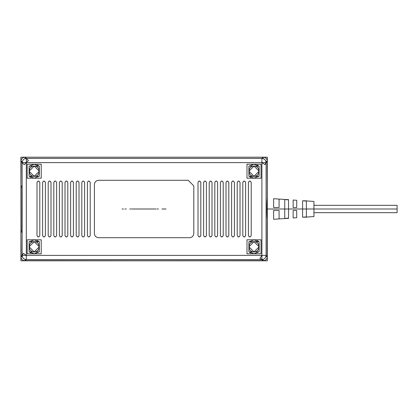<?xml version="1.0" encoding="UTF-8"?>
<svg xmlns="http://www.w3.org/2000/svg" width="418" height="418" viewBox="0 0 418 418"><rect width="100%" height="100%" fill="white"/><g stroke="black" fill="none" stroke-linecap="round" stroke-linejoin="round"><path stroke-width="0.63" d="M264.317 260.628L25.101 260.801L26.324 259.578L26.324 255.388L22.128 255.388L22.128 162.612L26.324 162.612L22.128 162.612L22.128 255.388L26.324 255.388L26.324 162.612L26.324 255.388L26.324 162.612L26.324 255.388L261.898 255.388L261.898 162.612L26.324 162.612L261.898 162.612L26.324 162.612L261.898 162.612L261.898 255.388L26.324 255.388L261.898 255.388L261.898 158.422C264.442 158.673 265.838 160.073 266.094 162.612L261.898 162.612L264.944 164.635L266.094 162.383M21.078 257.807L20.905 232.1L20.905 260.801L267.316 260.801L20.905 260.801L20.905 232.1L21.856 232.1L20.905 232.1L20.905 256.61L22.128 256.61L22.128 161.39L20.905 161.39L20.905 185.9L21.856 185.9L21.935 187.301L21.935 230.699L21.856 232.1L20.905 232.1L20.905 256.61L22.128 255.388L261.898 255.388L261.898 158.422L26.324 158.422L261.898 158.422L263.126 157.194L264.322 157.372M22.128 255.617L23.277 253.365L26.324 255.388L26.324 259.578C23.779 259.327 22.379 257.927 22.128 255.388L20.9 256.61L22.128 255.388C22.4 257.911 23.795 259.306 26.324 259.578C23.795 259.306 22.4 257.911 22.128 255.388L22.128 162.612L26.324 162.612L26.324 158.422L26.324 162.612L26.324 158.422L261.898 158.422C264.422 158.694 265.822 160.089 266.094 162.612L267.316 161.39L267.139 257.807M29.422 251.913L34.203 253.804L29.422 251.913L34.203 253.804L38.989 251.913M38.728 241.458L37.51 240.632M38.989 241.693L34.203 239.801L38.989 241.693L34.203 239.801L29.422 241.693M29.683 252.148L30.901 252.974M38.728 165.852L37.51 165.026M29.683 176.542L30.901 177.368M258.533 241.458L257.321 240.632M258.799 241.693L254.013 239.801L258.799 241.693L254.013 239.801L249.232 241.693M249.494 252.148L250.706 252.974M258.533 165.852L257.321 165.026M249.494 176.542L250.706 177.368M249.232 176.307L254.013 178.199L249.232 176.307L254.013 178.199L258.799 176.307M98.606 180.299C96.056 180.55 94.656 181.95 94.405 184.5L94.405 233.5C94.656 236.05 96.056 237.45 98.606 237.701L189.61 237.701C192.165 237.45 193.565 236.05 193.811 233.5L193.811 185.9L188.21 180.299L98.606 180.299L188.21 180.299L193.811 185.9L193.811 233.5C193.544 236.034 192.144 237.434 189.61 237.701C192.144 237.434 193.544 236.034 193.811 233.5L193.811 185.9L188.21 180.299L98.606 180.299C96.077 180.566 94.677 181.966 94.405 184.5L94.405 233.5L94.405 184.5C94.677 181.966 96.077 180.566 98.606 180.299M200.812 235.6L200.812 182.4C199.877 180.592 198.947 180.592 198.012 182.4L198.012 235.6C198.947 237.408 199.877 237.408 200.812 235.6L200.812 182.4C199.877 180.738 198.947 180.738 198.012 182.4L198.012 235.6C198.947 237.262 199.877 237.262 200.812 235.6L200.812 182.4C199.877 180.738 198.947 180.738 198.012 182.4L198.012 235.6C198.947 237.262 199.877 237.262 200.812 235.6M206.414 235.6L206.414 182.4C205.478 180.592 204.543 180.592 203.613 182.4L203.613 235.6C204.543 237.408 205.478 237.408 206.414 235.6L206.414 182.4C205.478 180.738 204.543 180.738 203.613 182.4L203.613 235.6C204.543 237.262 205.478 237.262 206.414 235.6L206.414 182.4C205.478 180.738 204.543 180.738 203.613 182.4L203.613 235.6C204.543 237.262 205.478 237.262 206.414 235.6M212.015 235.6L212.015 182.4C211.08 180.592 210.144 180.592 209.214 182.4L209.214 235.6C210.144 237.408 211.08 237.408 212.015 235.6L212.015 182.4C211.08 180.738 210.144 180.738 209.214 182.4L209.214 235.6C210.144 237.262 211.08 237.262 212.015 235.6L212.015 182.4C211.08 180.738 210.144 180.738 209.214 182.4L209.214 235.6C210.144 237.262 211.08 237.262 212.015 235.6M217.611 235.6L217.611 182.4C216.681 180.592 215.745 180.592 214.81 182.4L214.81 235.6C215.745 237.408 216.681 237.408 217.611 235.6L217.611 182.4C216.681 180.738 215.745 180.738 214.81 182.4L214.81 235.6C215.745 237.262 216.681 237.262 217.611 235.6L217.611 182.4C216.681 180.738 215.745 180.738 214.81 182.4L214.81 235.6C215.745 237.262 216.681 237.262 217.611 235.6M223.212 235.6L223.212 182.4C222.282 180.592 221.347 180.592 220.411 182.4L220.411 235.6C221.347 237.408 222.282 237.408 223.212 235.6L223.212 182.4C222.282 180.738 221.347 180.738 220.411 182.4L220.411 235.6C221.347 237.262 222.282 237.262 223.212 235.6L223.212 182.4C222.282 180.738 221.347 180.738 220.411 182.4L220.411 235.6C221.347 237.262 222.282 237.262 223.212 235.6M228.813 235.6L228.813 182.4C227.878 180.592 226.948 180.592 226.013 182.4L226.013 235.6C226.948 237.408 227.878 237.408 228.813 235.6L228.813 182.4C227.878 180.738 226.948 180.738 226.013 182.4L226.013 235.6C226.948 237.262 227.878 237.262 228.813 235.6L228.813 182.4C227.878 180.738 226.948 180.738 226.013 182.4L226.013 235.6C226.948 237.262 227.878 237.262 228.813 235.6M234.414 235.6L234.414 182.4C233.479 180.592 232.549 180.592 231.614 182.4L231.614 235.6C232.549 237.408 233.479 237.408 234.414 235.6L234.414 182.4C233.479 180.738 232.549 180.738 231.614 182.4L231.614 235.6C232.549 237.262 233.479 237.262 234.414 235.6L234.414 182.4C233.479 180.738 232.549 180.738 231.614 182.4L231.614 235.6C232.549 237.262 233.479 237.262 234.414 235.6M240.016 235.6L240.016 182.4C239.08 180.592 238.145 180.592 237.215 182.4L237.215 235.6C238.145 237.408 239.08 237.408 240.016 235.6L240.016 182.4C239.08 180.738 238.145 180.738 237.215 182.4L237.215 235.6C238.145 237.262 239.08 237.262 240.016 235.6L240.016 182.4C239.08 180.738 238.145 180.738 237.215 182.4L237.215 235.6C238.145 237.262 239.08 237.262 240.016 235.6M245.612 235.6L245.612 182.4C244.682 180.592 243.746 180.592 242.816 182.4L242.816 235.6C243.746 237.408 244.682 237.408 245.612 235.6L245.612 182.4C244.682 180.738 243.746 180.738 242.816 182.4L242.816 235.6C243.746 237.262 244.682 237.262 245.612 235.6L245.612 182.4C244.682 180.738 243.746 180.738 242.816 182.4L242.816 235.6C243.746 237.262 244.682 237.262 245.612 235.6M251.213 235.6L251.213 182.4C250.283 180.592 249.347 180.592 248.412 182.4L248.412 235.6C249.347 237.408 250.283 237.408 251.213 235.6L251.213 182.4C250.283 180.738 249.347 180.738 248.412 182.4L248.412 235.6C249.347 237.262 250.283 237.262 251.213 235.6L251.213 182.4C250.283 180.738 249.347 180.738 248.412 182.4L248.412 235.6C249.347 237.262 250.283 237.262 251.213 235.6M90.21 235.6L90.21 182.4C89.274 180.592 88.339 180.592 87.409 182.4L87.409 235.6C88.339 237.408 89.274 237.408 90.21 235.6L90.21 182.4C89.274 180.738 88.339 180.738 87.409 182.4C88.339 180.738 89.274 180.738 90.21 182.4L90.21 235.6C89.274 237.262 88.339 237.262 87.409 235.6L87.409 182.4L87.409 235.6C88.339 237.262 89.274 237.262 90.21 235.6M84.608 235.6L84.608 182.4C83.673 180.592 82.743 180.592 81.808 182.4L81.808 235.6C82.743 237.408 83.673 237.408 84.608 235.6L84.608 182.4C83.673 180.738 82.743 180.738 81.808 182.4C82.743 180.738 83.673 180.738 84.608 182.4L84.608 235.6C83.673 237.262 82.743 237.262 81.808 235.6L81.808 182.4L81.808 235.6C82.743 237.262 83.673 237.262 84.608 235.6M79.007 235.6L79.007 182.4C78.072 180.592 77.142 180.592 76.207 182.4L76.207 235.6C77.142 237.408 78.072 237.408 79.007 235.6L79.007 182.4C78.072 180.738 77.142 180.738 76.207 182.4C77.142 180.738 78.072 180.738 79.007 182.4L79.007 235.6C78.072 237.262 77.142 237.262 76.207 235.6L76.207 182.4L76.207 235.6C77.142 237.262 78.072 237.262 79.007 235.6M73.406 235.6L73.406 182.4C72.476 180.592 71.541 180.592 70.605 182.4L70.605 235.6C71.541 237.408 72.476 237.408 73.406 235.6L73.406 182.4C72.476 180.738 71.541 180.738 70.605 182.4C71.541 180.738 72.476 180.738 73.406 182.4L73.406 235.6C72.476 237.262 71.541 237.262 70.605 235.6L70.605 182.4L70.605 235.6C71.541 237.262 72.476 237.262 73.406 235.6M67.805 235.6L67.805 182.4C66.875 180.592 65.939 180.592 65.004 182.4L65.004 235.6C65.939 237.408 66.875 237.408 67.805 235.6L67.805 182.4C66.875 180.738 65.939 180.738 65.004 182.4C65.939 180.738 66.875 180.738 67.805 182.4L67.805 235.6C66.875 237.262 65.939 237.262 65.004 235.6L65.004 182.4L65.004 235.6C65.939 237.262 66.875 237.262 67.805 235.6M62.209 235.6L62.209 182.4C61.274 180.592 60.338 180.592 59.408 182.4L59.408 235.6C60.338 237.408 61.274 237.408 62.209 235.6L62.209 182.4C61.274 180.738 60.338 180.738 59.408 182.4C60.338 180.738 61.274 180.738 62.209 182.4L62.209 235.6C61.274 237.262 60.338 237.262 59.408 235.6L59.408 182.4L59.408 235.6C60.338 237.262 61.274 237.262 62.209 235.6M56.608 235.6L56.608 182.4C55.672 180.592 54.737 180.592 53.807 182.4L53.807 235.6C54.737 237.408 55.672 237.408 56.608 235.6L56.608 182.4C55.672 180.738 54.737 180.738 53.807 182.4C54.737 180.738 55.672 180.738 56.608 182.4L56.608 235.6C55.672 237.262 54.737 237.262 53.807 235.6L53.807 182.4L53.807 235.6C54.737 237.262 55.672 237.262 56.608 235.6M51.006 235.6L51.006 182.4C50.071 180.592 49.141 180.592 48.206 182.4L48.206 235.6C49.141 237.408 50.071 237.408 51.006 235.6L51.006 182.4C50.071 180.738 49.141 180.738 48.206 182.4C49.141 180.738 50.071 180.738 51.006 182.4L51.006 235.6C50.071 237.262 49.141 237.262 48.206 235.6L48.206 182.4L48.206 235.6C49.141 237.262 50.071 237.262 51.006 235.6M45.405 235.6L45.405 182.4C44.47 180.592 43.54 180.592 42.605 182.4L42.605 235.6C43.54 237.408 44.47 237.408 45.405 235.6L45.405 182.4C44.47 180.738 43.54 180.738 42.605 182.4C43.54 180.738 44.47 180.738 45.405 182.4L45.405 235.6C44.47 237.262 43.54 237.262 42.605 235.6L42.605 182.4L42.605 235.6C43.54 237.262 44.47 237.262 45.405 235.6M39.804 235.6L39.804 182.4C38.874 180.592 37.939 180.592 37.003 182.4L37.003 235.6C37.939 237.408 38.874 237.408 39.804 235.6L39.804 182.4C38.874 180.738 37.939 180.738 37.003 182.4C37.939 180.738 38.874 180.738 39.804 182.4L39.804 235.6C38.874 237.262 37.939 237.262 37.003 235.6L37.003 182.4L37.003 235.6C37.939 237.262 38.874 237.262 39.804 235.6M23.899 157.372L25.101 157.199L26.324 158.422C23.795 158.694 22.4 160.089 22.128 162.612L20.905 161.39L20.905 185.9L21.856 185.9L21.935 187.301L21.856 232.1M267.139 160.193L267.316 198.153C266.741 200.311 266.741 217.689 267.316 219.847L267.316 198.153C266.741 200.311 266.741 217.689 267.316 219.847L267.316 260.801L267.316 219.847L267.316 260.801L20.905 260.801L20.905 232.1L21.935 232.1M20.905 232.1L20.905 185.9L21.856 185.9M20.905 230.699L22.128 230.699L20.905 230.699L22.128 230.699L20.905 230.699L20.905 187.301L20.905 230.699L20.905 187.301L22.128 187.301L20.905 187.301M21.935 185.9L20.905 185.9L20.905 157.199L267.316 157.199L267.316 198.153L267.316 157.199L20.905 157.199L267.316 157.199L267.316 198.153L267.316 161.39L266.094 161.39L266.094 256.61L267.316 256.61L266.094 255.388L266.094 162.612L266.094 255.388L267.316 256.804M21.935 230.699L21.935 187.301M266.496 259.097L265.618 259.98M263.314 260.801L261.898 259.578C264.422 259.306 265.822 257.911 266.094 255.388C265.822 257.911 264.422 259.306 261.898 259.578L263.126 260.806L23.899 260.628M22.609 259.986L21.726 259.103M20.905 185.9L21.078 160.193M21.726 158.903L22.603 158.02M24.996 259.369L26.324 259.578L25.101 260.801L26.324 259.578L261.898 259.578L26.324 259.578L26.324 255.388L26.324 259.578L261.898 259.578L261.898 255.388L266.094 255.388L266.094 162.612C265.822 160.089 264.422 158.694 261.898 158.422L263.121 157.199L25.101 157.199L263.314 157.199M265.613 158.014L266.491 158.897M267.316 256.61C267.065 259.155 265.67 260.555 263.121 260.801L263.121 259.578L25.101 259.578L25.101 260.801L263.121 260.801L261.898 259.578L261.898 255.388L261.898 259.578C264.442 259.327 265.838 257.927 266.094 255.388L267.316 256.61M20.905 256.804L20.9 256.61C21.151 259.155 22.551 260.555 25.101 260.801L24.902 260.801M265.885 256.709L266.094 255.388L261.898 255.388L266.094 255.388L261.898 255.388L259.881 258.428L262.128 259.578M261.898 162.612L266.094 162.612L267.321 161.39L266.094 162.612L261.898 162.612M267.316 161.196L267.321 161.39C267.065 158.845 265.67 157.445 263.121 157.199L25.101 157.199L26.324 158.422L25.096 157.194L25.101 158.422L263.121 158.422L263.121 157.199L261.898 158.422M24.902 157.199L25.096 157.194C22.551 157.445 21.151 158.845 20.905 161.39L22.128 162.612C22.4 160.089 23.795 158.694 26.324 158.422C23.795 158.694 22.4 160.089 22.128 162.612L20.905 161.196M22.128 162.612L24.223 164.713L28.419 160.517L26.324 158.422C23.795 158.694 22.4 160.089 22.128 162.612M29.093 242.017L29.093 251.584M39.318 251.584L39.318 242.017M41.225 253.804L27.186 253.804L27.186 239.801L41.225 239.801L41.225 253.804M34.203 241.693L29.093 246.803L34.203 251.913L39.318 246.803L34.203 241.693L29.093 246.803L34.203 251.913L39.318 246.803L34.203 241.693C40.797 241.374 40.797 252.226 34.203 251.913C27.614 252.226 27.614 241.374 34.203 241.693M31.475 242.482L30.624 243.156M30.655 250.481L31.543 251.161M36.936 251.124L37.782 250.45M37.756 243.124L36.868 242.44M39.318 241.693L39.318 251.913L29.093 251.913L29.093 241.693L39.318 241.693M38.989 166.087L34.203 164.196L38.989 166.087L34.203 164.196L29.422 166.087M29.093 166.416L29.093 175.983M29.422 176.307L34.203 178.199L29.422 176.307L34.203 178.199L38.989 176.307M39.318 175.983L39.318 166.416M41.225 178.199L27.186 178.199L27.186 164.196L41.225 164.196L41.225 178.199M36.936 175.518L37.782 174.844M37.756 167.519L36.868 166.839M31.475 166.876L30.624 167.55M30.655 174.876L31.543 175.56M34.203 176.307L39.318 171.197L34.203 166.087L29.093 171.197L34.203 176.307L39.318 171.197L34.203 166.087L29.093 171.197L34.203 176.307C27.614 176.626 27.614 165.774 34.203 166.087C40.797 165.774 40.797 176.626 34.203 176.307M39.318 166.087L39.318 176.307L29.093 176.307L29.093 166.087L39.318 166.087M248.903 242.017L248.903 251.584M249.232 251.913L254.013 253.804L249.232 251.913L254.013 253.804L258.799 251.913M259.123 251.584L259.123 242.017M261.036 253.804L246.996 253.804L246.996 239.801L261.036 239.801L261.036 253.804M256.741 251.124L257.592 250.45M257.561 243.124L256.678 242.44M254.013 241.693L248.903 246.803L254.013 251.913L259.123 246.803L254.013 241.693L248.903 246.803L254.013 251.913L259.123 246.803L254.013 241.693C260.607 241.374 260.607 252.226 254.013 251.913C247.419 252.226 247.419 241.374 254.013 241.693M251.286 242.482L250.434 243.156M250.466 250.481L251.349 251.161M259.123 241.693L259.123 251.913L248.903 251.913L248.903 241.693L259.123 241.693M258.799 166.087L254.013 164.196L258.799 166.087L254.013 164.196L249.232 166.087M248.903 166.416L248.903 175.983M259.123 175.983L259.123 166.416M261.036 178.199L246.996 178.199L246.996 164.196L261.036 164.196L261.036 178.199M256.741 175.518L257.592 174.844M257.561 167.519L256.678 166.839M254.013 166.087L248.903 171.197L254.013 176.307L259.123 171.197L254.013 166.087L248.903 171.197L254.013 176.307L259.123 171.197L254.013 166.087C260.607 165.774 260.607 176.626 254.013 176.307C247.419 176.626 247.419 165.774 254.013 166.087M251.286 166.876L250.434 167.55M250.466 174.876L251.349 175.56M259.123 166.087L259.123 176.307L248.903 176.307L248.903 166.087L259.123 166.087M98.606 237.701C96.077 237.434 94.677 236.034 94.405 233.5C94.677 236.034 96.077 237.434 98.606 237.701L189.61 237.701L98.606 237.701M267.316 209L397.1 209L267.316 209M288.524 199.841L284.747 199.579L288.524 199.841L288.524 218.159L284.747 218.421L288.524 218.159M302.595 209L288.524 209L302.595 209M306.378 201.063L302.595 200.802L306.378 201.063L306.378 216.937L302.595 217.198L306.378 216.937M273.618 207.532L279.078 207.532L273.618 207.532L273.618 198.691M293.143 207.532L296.717 207.532L293.143 207.532L293.143 200.013M273.618 219.283L286.435 218.421L279.078 218.917L279.078 210.468L273.618 210.468L273.618 219.309M296.717 217.741L296.717 210.468L293.143 210.468L293.143 217.987M288.524 218.421L284.747 218.421L284.747 199.579L288.524 199.579M306.378 217.198L302.595 217.198L302.595 200.802L306.378 200.802M313.939 201.419L313.939 216.581M397.1 209L313.939 209L397.1 209M397.1 212.673L313.939 212.673L397.1 212.673L397.1 205.327L313.939 205.327L397.1 205.327M279.078 210.468L273.618 210.468M296.717 210.468L293.143 210.468M273.618 198.717L286.435 199.579L279.078 199.083L279.078 207.532M296.717 200.259L296.717 207.532M145.511 209L144.811 209M126.335 209L124.93 209M123.529 209L122.129 209M163.292 209L164.692 209M166.092 209L161.897 209M132.543 209L131.842 209M155.789 209L132.433 209M156.139 209L132.083 209M157.058 209L158.459 209L157.058 209M145.161 209L143.06 209L145.161 209M129.758 209L131.158 209L129.758 209M165.042 209L165.742 209L165.042 209M123.179 209L122.479 209L123.179 209M293.143 200.034L296.717 200.274M306.378 200.927L313.939 201.439L306.378 200.927M293.143 217.966L296.717 217.726M306.378 217.073L313.939 216.561L306.378 217.073"/></g></svg>
